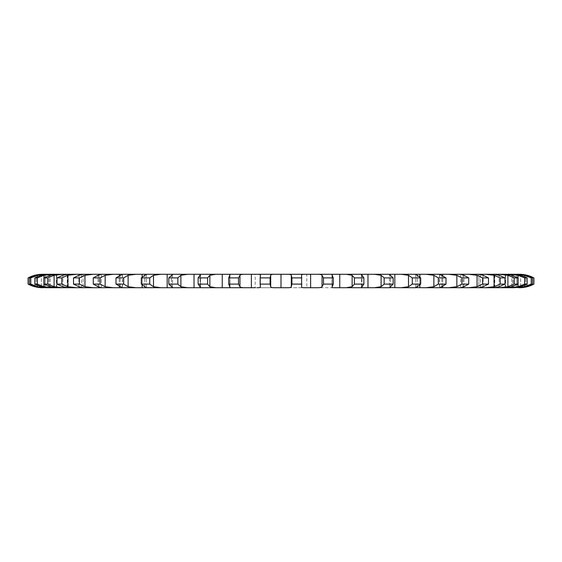 <?xml version="1.0" encoding="UTF-8"?>
<svg xmlns="http://www.w3.org/2000/svg" width="562" height="562" viewBox="0 0 562 562"><rect width="100%" height="100%" fill="white"/><g stroke="black" fill="none" stroke-linecap="round" stroke-linejoin="round"><path stroke-width="0.42" stroke-dasharray="2.81 2.11" d="M533.9 284.098L533.851 277.902L527.093 275.282L519.225 274.291M519.225 287.709L527.093 286.718L533.851 284.098M531.231 284.098L532.481 284.098L525.8 286.718L516.239 287.709L524.501 286.718L531.231 284.098L531.231 277.902L524.501 275.282L516.239 274.291L518.445 274.291L509.551 274.291L513.928 274.291L520.644 275.282L527.149 277.902L524.669 277.902L518.073 275.282L509.551 274.291L499.253 274.291L505.737 274.291L511.708 275.282L517.932 277.902L514.258 277.902L507.908 275.282L499.253 274.291L493.787 274.291L493.787 287.709L499.253 287.709L507.908 286.718L514.258 284.098L514.258 277.902M518.445 287.709L512.888 287.709L512.888 274.291L512.888 287.709L513.928 287.709L509.551 287.709L518.073 286.718L524.669 284.098L524.669 277.902M514.258 284.098L517.932 284.098L511.708 286.718L505.737 287.709L513.928 287.709L520.644 286.718L527.149 284.098L524.669 284.098M500.173 284.098L504.978 284.098L499.14 286.718L493.998 287.709L478.873 287.709L478.873 274.291L478.901 287.709L468.553 287.709L477.061 286.718L482.632 284.098L482.632 277.902L477.061 275.282L468.553 274.291L493.998 274.291L485.512 274.291L494.167 275.282L500.173 277.902L504.978 277.902L499.14 275.282L493.787 274.291L493.998 287.709L485.512 287.709L494.167 286.718L500.173 284.098L500.173 277.902M43.555 287.709L36.2 286.718L29.519 284.098L30.769 284.098L37.499 286.718L45.761 287.709L43.555 287.709L83.127 287.709L78.877 286.718L73.51 284.098L73.51 277.902L78.877 275.282L83.099 274.291L478.901 274.291L483.123 275.282L488.49 277.902L482.632 277.902M45.234 287.709L42.775 287.709L45.234 287.709L45.234 274.291L43.555 274.291L45.234 274.291L45.234 287.709M30.769 284.098L30.769 277.902L37.499 275.282L48.929 274.291L48.929 287.709L49.112 274.291L48.072 274.291L93.447 274.291L84.939 275.282L79.368 277.902L73.51 277.902M56.305 287.709L56.305 274.291L56.305 287.709M67.229 287.709L67.229 274.291M81.525 287.709L81.525 274.291M73.51 284.098L79.368 284.098L84.939 286.718L93.447 287.709L83.099 287.709L101.329 287.709L101.315 274.291L113.369 274.291L105.143 275.282L100.092 277.902L93.271 277.902L98.076 275.282L101.315 274.291M257.255 287.709C259.518 287.772 260.564 287.442 260.396 286.718L260.15 284.098L270.097 284.098L270.701 286.718C270.919 287.442 272.296 287.772 274.825 287.709L101.315 287.709L98.076 286.718L93.271 284.098L93.271 277.902M306.803 287.709L287.175 287.709C289.704 287.772 291.081 287.442 291.299 286.718L291.903 284.098L291.903 277.902L291.299 275.282C291.081 274.558 289.704 274.228 287.175 274.291L255.197 274.291L306.803 274.291L306.803 287.709L255.197 287.709L255.197 274.291M301.604 286.718L301.583 275.12L301.604 286.718C301.436 287.442 302.482 287.772 304.745 287.709L316.989 287.709C319.75 287.772 321.436 287.442 322.04 286.718L323.487 284.098L323.487 277.902L322.04 275.282C321.436 274.558 319.75 274.228 316.989 274.291L334.285 274.291C332.332 274.228 331.636 274.558 332.184 275.282L332.002 287.154L333.273 284.098L323.487 284.098M333.273 284.098L333.273 277.902L332.184 275.282L332.184 286.718C331.636 287.442 332.332 287.772 334.285 287.709L316.989 287.709L346.241 287.709L352.135 286.718L354.397 284.098L354.397 277.902L352.135 275.282L346.241 274.291L362.989 274.291L361.45 274.628L361.45 287.372L363.874 284.098L354.397 284.098M363.874 284.098L363.874 277.902L361.45 274.628L361.45 287.372L362.989 287.709L346.241 287.709L374.468 287.709L381.113 286.718L384.148 284.098L384.148 277.902L381.113 275.282L374.461 274.291L390.393 274.291L389.466 274.474L389.466 287.526L393.168 284.098L384.148 284.098M393.168 284.098L393.168 277.902L389.466 274.474L389.466 287.526L390.393 287.709L374.468 287.709L401.212 287.709L408.504 286.718L412.276 284.098L412.276 277.902L408.504 275.282L401.212 274.291L416.077 274.291C415.213 274.228 415.592 274.558 417.222 275.282L420.692 277.902L412.276 277.902M416.077 274.291L415.613 274.375L415.613 287.625L416.077 287.709L401.212 287.709L426.066 287.709L433.885 286.718L438.332 284.098L438.332 277.902L433.885 275.282L426.066 274.291L439.632 274.291L446.01 277.902L438.332 277.902M439.632 274.291L439.632 287.709L426.066 287.709L448.631 287.709L456.857 286.718L461.908 284.098L461.908 277.902L456.857 275.282L448.631 274.291L460.685 274.291L463.924 275.282L468.729 277.902L461.908 277.902M460.685 274.291L460.685 287.709L448.631 287.709L478.901 287.709L483.123 286.718L488.49 284.098L482.632 284.098M480.475 274.291L480.475 287.709M463.039 274.291L463.039 287.709M442.73 274.291L442.73 287.709M394.819 274.291L394.819 287.709M367.969 274.291L367.969 287.709M339.75 274.291L339.757 287.709M310.61 274.291L310.61 287.709M274.825 274.291L257.255 274.291C259.518 274.228 260.564 274.558 260.396 275.282L260.417 286.88L260.396 275.282L260.15 277.902L270.097 277.902L270.701 275.282C270.919 274.558 272.296 274.228 274.825 274.291L274.825 274.291M251.39 274.291L251.39 287.709M229.816 286.718C230.364 287.442 229.668 287.772 227.715 287.709L245.011 287.709C242.25 287.772 240.564 287.442 239.96 286.718L238.513 284.098L238.513 277.902L239.96 275.282C240.564 274.558 242.25 274.228 245.011 274.291L227.715 274.291C229.668 274.228 230.364 274.558 229.816 275.282L229.998 287.154L228.727 284.098L228.727 277.902L229.816 275.282L229.816 286.718L229.816 275.282M222.243 274.291L222.25 287.709M207.603 284.098L207.603 277.902L209.865 275.282L215.759 274.291L199.011 274.291L200.55 274.628L200.55 287.372L198.126 284.098L198.126 277.902L200.55 274.628L200.55 287.372L199.011 287.709L215.759 287.709L209.865 286.718L207.603 284.098L198.126 284.098M194.03 274.291L194.03 287.709M177.852 284.098L177.852 277.902L180.887 275.282L187.539 274.291L171.607 274.291L172.534 274.474L172.534 287.526L168.832 284.098L168.832 277.902L172.534 274.474L172.534 287.526L171.607 287.709L187.532 287.709L180.887 286.718L177.852 284.098L168.832 284.098M167.181 274.291L167.181 287.709M160.788 274.291L145.923 274.291C146.787 274.228 146.408 274.558 144.778 275.282L141.308 277.902L149.724 277.902L153.496 275.282L160.788 274.291M135.934 274.291L122.368 274.291L115.99 277.902L123.668 277.902L128.115 275.282L135.934 274.291M119.27 274.291L119.27 287.709M98.961 274.291L98.961 287.709M76.488 274.291L68.002 274.291L62.86 275.282L57.022 277.902L61.827 277.902L67.833 275.282L76.488 274.291M62.747 274.291L56.263 274.291L50.292 275.282L44.068 277.902L47.742 277.902L54.093 275.282L62.747 274.291M52.449 274.291L48.072 274.291L41.356 275.282L34.851 277.902L37.331 277.902L43.927 275.282L52.449 274.291M45.761 274.291L43.555 274.291L45.761 274.291M45.213 274.291L42.775 274.291L45.213 274.291L45.213 287.709L45.213 274.291M42.614 287.709L34.907 286.718L28.149 284.098L28.149 277.902L34.907 275.282L42.614 274.291M532.481 284.098L532.481 277.902L525.8 275.282L518.445 274.291M460.685 287.709L463.924 286.718L468.729 284.098L461.908 284.098M439.632 287.709L446.01 284.098L438.332 284.098M416.077 287.709C415.213 287.772 415.592 287.442 417.222 286.718L420.692 284.098L412.276 284.098M301.604 275.282C301.436 274.558 302.482 274.228 304.745 274.291L304.745 274.291M301.85 284.098L291.903 284.098M238.513 284.098L228.727 284.098M145.923 274.291L146.387 274.375L146.387 287.625L145.923 287.709L160.788 287.709L153.496 286.718L149.724 284.098L141.308 284.098L141.308 277.902M145.923 287.709C146.787 287.772 146.408 287.442 144.778 286.718L141.308 284.098M122.368 274.291L122.368 287.709L135.934 287.709L128.115 286.718L123.668 284.098L115.99 284.098L115.99 277.902M122.368 287.709L115.99 284.098M101.315 287.709L113.369 287.709L105.143 286.718L100.092 284.098L93.271 284.098M57.022 284.098L62.86 286.718L68.002 287.709L76.488 287.709L67.833 286.718L61.827 284.098L57.022 284.098L57.022 277.902M44.068 284.098L50.292 286.718L56.263 287.709L62.747 287.709L54.093 286.718L47.742 284.098L44.068 284.098L44.068 277.902M34.851 284.098L41.356 286.718L48.072 287.709L52.449 287.709L43.927 286.718L37.331 284.098L34.851 284.098L34.851 277.902M30.769 277.902L29.519 277.902L36.2 275.282L43.555 274.291M532.481 277.902L531.231 277.902M393.168 277.902L384.148 277.902M363.874 277.902L354.397 277.902M333.273 277.902L323.487 277.902M301.85 277.902L291.903 277.902M238.513 277.902L228.727 277.902M207.603 277.902L198.126 277.902M177.852 277.902L168.832 277.902M527.149 284.098L527.149 277.902M517.932 284.098L517.932 277.902M504.978 284.098L504.978 277.902M488.49 284.098L488.49 277.902M468.729 284.098L468.729 277.902M446.01 284.098L446.01 277.902M420.692 284.098L420.692 277.902M270.097 284.098L270.097 277.902M260.15 284.098L260.15 277.902M149.724 284.098L149.724 277.902M123.668 284.098L123.668 277.902M100.092 284.098L100.092 277.902M79.368 284.098L79.368 277.902M61.827 284.098L61.827 277.902M47.742 284.098L47.742 277.902M37.331 284.098L37.331 277.902M29.519 284.098L29.519 277.902M527.093 286.353L527.093 275.647M516.787 287.709L516.787 274.291L516.787 287.709M527.093 286.718L527.093 275.282M525.8 286.718L525.8 275.282L525.8 286.718M524.501 286.718L524.501 275.282M513.071 287.709L513.071 274.291L513.071 287.709M520.644 286.718L520.644 275.282L520.644 286.718M518.073 286.718L518.073 275.282M505.695 287.709L505.695 274.291L505.695 287.709M511.708 286.718L511.708 275.282L511.708 286.718M524.501 285.391L524.501 276.609M507.908 286.718L507.908 275.282M494.771 287.709L494.771 274.291M499.14 286.718L499.14 275.282L499.14 286.718M494.167 286.718L494.167 275.282M483.123 286.718L483.123 275.282L483.123 286.718M494.771 287.66L494.771 274.34M477.061 286.718L477.061 275.282M463.924 286.718L463.924 275.282L463.924 286.718M480.475 287.456L480.475 274.544M456.857 286.718L456.857 275.282M441.844 286.718L441.844 275.282L441.844 286.718M463.039 287.027L463.039 274.973M433.885 286.718L433.885 275.282M419.87 287.709L419.87 274.291M417.222 286.718L417.222 275.282L417.222 286.718M442.73 286.325L442.73 275.675M408.504 286.718L408.504 275.282M390.45 286.718L390.45 275.282L390.45 286.718M419.863 284.913L419.863 277.087M381.113 286.718L381.113 275.282M361.956 286.718L361.956 275.282L361.956 286.718M352.135 286.718L352.135 275.282M322.04 286.718L322.04 275.282M291.299 286.718L291.299 275.282M281 287.709L281 274.291M270.701 286.718L270.701 275.282M332.184 286.718L332.184 275.282M239.96 286.718L239.96 275.282M209.865 286.718L209.865 275.282M260.396 286.718L260.396 275.282M200.044 286.718L200.044 275.282L200.044 286.718M180.887 286.718L180.887 275.282M171.55 286.718L171.55 275.282L171.55 286.718M153.496 286.718L153.496 275.282M144.778 286.718L144.778 275.282L144.778 286.718M142.137 287.709L142.137 274.291M128.115 286.718L128.115 275.282M120.156 286.718L120.156 275.282L120.156 286.718M105.143 286.718L105.143 275.282M142.13 284.913L142.13 277.087M98.076 286.718L98.076 275.282L98.076 286.718M84.939 286.718L84.939 275.282M119.27 286.325L119.27 275.675M78.877 286.718L78.877 275.282L78.877 286.718M67.833 286.718L67.833 275.282M98.961 287.027L98.961 274.973M62.86 286.718L62.86 275.282L62.86 286.718M54.093 286.718L54.093 275.282M81.525 287.456L81.525 274.544M50.292 286.718L50.292 275.282L50.292 286.718M43.927 286.718L43.927 275.282M67.229 287.66L67.229 274.34M41.356 286.718L41.356 275.282L41.356 286.718M37.499 286.718L37.499 275.282M36.2 286.718L36.2 275.282L36.2 286.718M34.907 286.718L34.907 275.282M34.907 286.353L34.907 275.647M37.499 285.391L37.499 276.609M516.766 274.291L516.766 287.709L516.766 274.291M505.189 274.291L505.189 287.709L505.189 274.291M460.671 274.291L460.671 287.709M439.47 274.312L439.47 287.688M415.613 274.375L415.613 287.625M332.002 274.846L332.002 287.154M301.583 275.12L301.583 286.88M260.417 275.12L260.417 286.88M229.998 274.846L229.998 287.154M146.387 274.375L146.387 287.625M122.53 274.312L122.53 287.688M83.127 274.291L83.127 287.709L83.127 274.291M101.329 274.291L101.329 287.709M68.213 274.291L68.213 287.709L68.213 274.291M56.811 274.291L56.811 287.709L56.811 274.291M49.112 274.291L49.112 287.709L49.112 274.291"/><path stroke-width="0.84" d="M533.851 284.098L533.851 277.902L527.093 275.282L519.386 274.291A30.966 30.966 0 0 1 533.9 277.902L533.9 284.098A30.966 30.966 0 0 1 519.386 287.709L527.093 286.718L533.9 284.098M518.445 287.709L525.8 286.718L532.481 284.098L532.481 277.902L525.8 275.282L518.445 274.291L43.555 274.291L45.761 274.291L37.499 275.282L30.769 277.902L29.519 277.902L36.2 275.282L43.555 274.291M532.481 284.098L531.231 284.098L524.501 286.718L513.928 287.709L520.644 286.718L527.149 284.098L527.149 277.902L520.644 275.282L513.928 274.291L509.551 274.291L518.073 275.282L524.669 277.902L527.149 277.902M527.149 284.098L524.669 284.098L518.073 286.718L509.551 287.709L513.928 287.709L505.737 287.709L511.708 286.718L517.932 284.098L517.932 277.902L511.708 275.282L505.737 274.291L499.253 274.291L507.908 275.282L514.258 277.902L517.932 277.902M517.932 284.098L514.258 284.098L507.908 286.718L499.253 287.709L505.737 287.709L493.998 287.709L499.14 286.718L504.978 284.098L504.978 277.902L499.14 275.282L493.998 274.291L485.512 274.291L494.167 275.282L500.173 277.902L504.978 277.902M504.978 284.098L500.173 284.098L494.167 286.718L485.512 287.709L493.998 287.709L478.901 287.709L483.123 286.718L488.49 284.098L488.49 277.902L483.123 275.282L478.901 274.291L468.553 274.291L477.061 275.282L482.632 277.902L488.49 277.902M488.49 284.098L482.632 284.098L477.061 286.718L468.553 287.709L478.901 287.709L460.671 287.709M460.685 287.709L448.631 287.709L460.685 287.709L463.924 286.718L468.729 284.098L468.729 277.902L463.924 275.282L460.685 274.291L448.631 274.291L456.857 275.282L461.908 277.902L468.729 277.902M468.729 284.098L461.908 284.098L456.857 286.718L448.631 287.709L439.47 287.688M439.632 287.709L426.066 287.709L439.632 287.709L441.844 286.718L446.01 284.098L446.01 277.902L439.632 274.291L426.066 274.291L433.885 275.282L438.332 277.902L446.01 277.902M446.01 284.098L438.332 284.098L433.885 286.718L426.066 287.709L415.613 287.625M416.077 287.709L401.212 287.709L416.077 287.709C415.213 287.772 415.592 287.442 417.222 286.718L420.692 284.098L420.692 277.902L417.222 275.282C415.592 274.558 415.213 274.228 416.077 274.291L401.212 274.291L408.504 275.282L412.276 277.902L420.692 277.902M420.692 284.098L412.276 284.098L408.504 286.718L401.212 287.709L389.466 287.526L393.168 284.098L393.168 277.902L389.466 274.474L390.393 274.291L374.461 274.291L381.113 275.282L384.148 277.902L393.168 277.902M393.168 284.098L384.148 284.098L381.113 286.718L374.461 287.709L390.393 287.709L362.989 287.709L361.45 287.372L363.874 284.098L363.874 277.902L361.45 274.628L362.989 274.291L346.241 274.291L352.135 275.282L354.397 277.902L363.874 277.902M363.874 284.098L354.397 284.098L352.135 286.718L346.241 287.709L362.989 287.709L334.285 287.709C332.332 287.772 331.636 287.442 332.184 286.718L333.273 284.098L333.273 277.902L332.002 274.846M333.273 284.098L323.487 284.098L322.04 286.718C321.436 287.442 319.75 287.772 316.989 287.709L304.745 287.709C302.482 287.772 301.436 287.442 301.604 286.718L301.583 275.12M301.85 284.098L291.903 284.098L291.299 286.718C291.081 287.442 289.704 287.772 287.175 287.709L274.825 287.709C272.296 287.772 270.919 287.442 270.701 286.718L270.097 284.098L270.097 277.902L270.701 275.282C270.919 274.558 272.296 274.228 274.825 274.291L257.255 274.291C259.518 274.228 260.564 274.558 260.396 275.282L260.417 275.12M255.197 287.709L245.011 287.709C242.25 287.772 240.564 287.442 239.96 286.718L238.513 284.098L238.513 277.902L239.96 275.282C240.564 274.558 242.25 274.228 245.011 274.291L227.715 274.291C229.668 274.228 230.364 274.558 229.816 275.282L229.998 274.846M229.998 287.154L229.816 286.718C230.364 287.442 229.668 287.772 227.715 287.709L245.011 287.709L215.759 287.709L209.865 286.718L207.603 284.098L207.603 277.902L209.865 275.282L215.759 274.291L199.011 274.291L200.55 274.628L198.126 277.902L207.603 277.902M207.603 284.098L198.126 284.098L200.55 287.372L199.011 287.709L215.759 287.709L187.532 287.709L180.887 286.718L177.852 284.098L177.852 277.902L180.887 275.282L187.539 274.291L171.607 274.291L172.534 274.474L168.832 277.902L177.852 277.902M177.852 284.098L168.832 284.098L172.534 287.526L171.607 287.709L187.539 287.709L160.788 287.709L153.496 286.718L149.724 284.098L149.724 277.902L153.496 275.282L160.788 274.291L145.923 274.291C146.787 274.228 146.408 274.558 144.778 275.282L141.308 277.902L149.724 277.902M146.387 287.625L160.788 287.709L135.934 287.709L128.115 286.718L123.668 284.098L123.668 277.902L128.115 275.282L135.934 274.291L122.368 274.291L115.99 277.902L123.668 277.902M122.53 287.688L135.934 287.709L113.369 287.709L105.143 286.718L100.092 284.098L100.092 277.902L105.143 275.282L113.369 274.291L101.315 274.291L98.076 275.282L93.271 277.902L100.092 277.902M101.329 287.709L113.369 287.709L93.447 287.709L84.939 286.718L79.368 284.098L79.368 277.902L84.939 275.282L93.447 274.291L83.099 274.291L78.877 275.282L73.51 277.902L79.368 277.902M79.368 284.098L73.51 284.098L78.877 286.718L83.099 287.709L93.447 287.709L76.488 287.709L67.833 286.718L61.827 284.098L61.827 277.902L67.833 275.282L76.488 274.291L68.002 274.291L62.86 275.282L57.022 277.902L61.827 277.902M61.827 284.098L57.022 284.098L62.86 286.718L68.002 287.709L76.488 287.709L62.747 287.709L54.093 286.718L47.742 284.098L47.742 277.902L54.093 275.282L62.747 274.291L56.263 274.291L50.292 275.282L44.068 277.902L47.742 277.902M47.742 284.098L44.068 284.098L50.292 286.718L56.263 287.709L62.747 287.709L52.449 287.709L43.927 286.718L37.331 284.098L37.331 277.902L43.927 275.282L52.449 274.291L48.072 274.291L41.356 275.282L34.851 277.902L37.331 277.902M37.331 284.098L34.851 284.098L41.356 286.718L48.072 287.709L52.449 287.709L45.761 287.709L37.499 286.718L30.769 284.098L30.769 277.902M43.555 287.709L36.2 286.718L29.519 284.098L30.769 284.098M28.1 277.902L28.1 284.098C32.645 286.487 37.485 287.688 42.614 287.709L34.907 286.718L28.149 284.098L28.149 277.902L34.907 275.282L42.614 274.291C37.485 274.312 32.645 275.513 28.1 277.902L28.149 277.902M98.961 274.291L98.961 274.973M119.27 274.291L119.27 275.675M167.181 274.291L167.181 287.709M194.03 274.291L194.03 287.709M222.25 274.291L222.243 287.709M251.39 274.291L251.39 287.709M281 274.291L281 287.709M291.903 284.098L291.903 277.902L291.299 275.282C291.081 274.558 289.704 274.228 287.175 274.291L306.803 274.291M310.61 274.291L310.61 287.709M323.487 284.098L323.487 277.902L322.04 275.282C321.436 274.558 319.75 274.228 316.989 274.291L334.285 274.291C332.332 274.228 331.636 274.558 332.184 275.282M339.757 274.291L339.75 287.709M367.969 274.291L367.969 287.709M394.819 274.291L394.819 287.709M442.73 274.291L442.73 275.675M463.039 274.291L463.039 274.973M531.231 284.098L531.231 277.902L524.501 275.282L516.239 274.291L518.445 274.291M415.613 274.375L416.077 274.291M332.002 287.154L332.184 286.718M301.604 275.282C301.436 274.558 302.482 274.228 304.745 274.291M257.255 287.709L257.255 287.709C259.518 287.772 260.564 287.442 260.396 286.718L260.15 284.098L270.097 284.098M229.816 286.718L228.727 284.098L238.513 284.098M145.923 287.709C146.787 287.772 146.408 287.442 144.778 286.718L141.308 284.098L149.724 284.098M146.387 274.375L145.923 274.291M122.368 287.709L115.99 284.098L123.668 284.098M101.315 287.709L98.076 286.718L93.271 284.098L100.092 284.098M531.231 277.902L532.481 277.902M323.487 277.902L333.273 277.902M291.903 277.902L301.85 277.902M260.15 284.098L260.15 277.902L270.097 277.902M260.15 277.902L260.396 275.282M228.727 284.098L228.727 277.902L238.513 277.902M228.727 277.902L229.816 275.282M524.669 284.098L524.669 277.902M514.258 284.098L514.258 277.902M500.173 284.098L500.173 277.902M482.632 284.098L482.632 277.902M461.908 284.098L461.908 277.902M438.332 284.098L438.332 277.902M412.276 284.098L412.276 277.902M384.148 284.098L384.148 277.902M354.397 284.098L354.397 277.902M198.126 284.098L198.126 277.902M168.832 284.098L168.832 277.902M141.308 284.098L141.308 277.902M115.99 284.098L115.99 277.902M93.271 284.098L93.271 277.902M73.51 284.098L73.51 277.902M57.022 284.098L57.022 277.902M44.068 284.098L44.068 277.902M34.851 284.098L34.851 277.902M29.519 284.098L29.519 277.902M527.093 286.718L527.093 286.353M527.093 275.647L527.093 275.282M524.501 286.718L524.501 285.391M524.501 276.609L524.501 275.282M518.073 286.718L518.073 275.282M507.908 286.718L507.908 275.282M494.167 286.718L494.167 275.282M477.061 286.718L477.061 275.282M463.039 287.709L463.039 287.027M456.857 286.718L456.857 275.282M442.73 287.709L442.73 286.325M433.885 286.718L433.885 275.282M419.863 287.709L419.863 284.913M419.863 277.087L419.863 274.291M408.504 286.718L408.504 275.282M381.113 286.718L381.113 275.282M352.135 286.718L352.135 275.282M322.04 286.718L322.04 275.282M291.299 286.718L291.299 275.282M270.701 286.718L270.701 275.282M239.96 286.718L239.96 275.282M209.865 286.718L209.865 275.282M180.887 286.718L180.887 275.282M153.496 286.718L153.496 275.282M142.13 287.709L142.13 284.913M142.13 277.087L142.13 274.291M128.115 286.718L128.115 275.282M119.27 287.709L119.27 286.325M105.143 286.718L105.143 275.282M98.961 287.709L98.961 287.027M84.939 286.718L84.939 275.282M67.833 286.718L67.833 275.282M54.093 286.718L54.093 275.282M43.927 286.718L43.927 275.282M34.907 286.718L34.907 286.353M34.907 275.647L34.907 275.282M37.499 286.718L37.499 285.391M37.499 276.609L37.499 275.282"/></g></svg>
